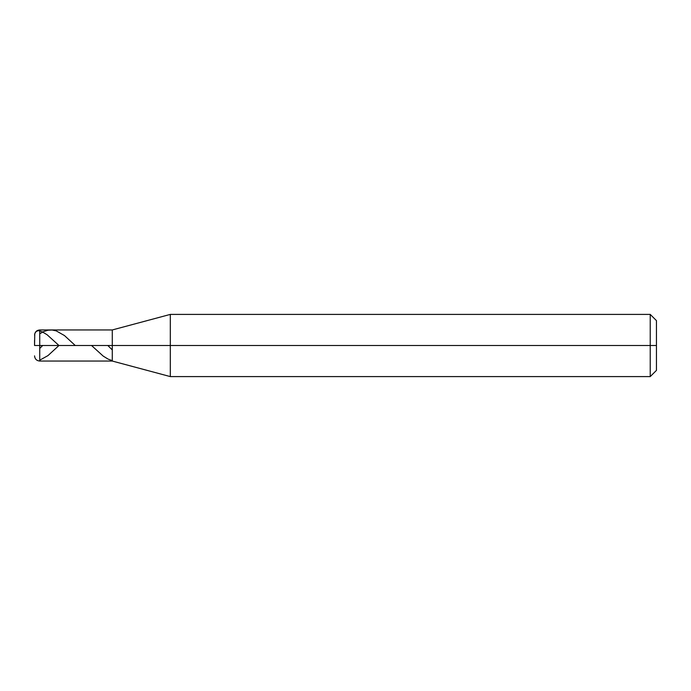 <?xml version="1.0" encoding="UTF-8"?>
<svg xmlns="http://www.w3.org/2000/svg" width="691" height="691" viewBox="0 0 691 691"><rect width="100%" height="100%" fill="white"/><g stroke="black" fill="none" stroke-linecap="round" stroke-linejoin="round"><path stroke-width="1.04" d="M39.733 345.5L39.733 361.048L39.733 345.5L39.733 361.048L39.733 345.5L112.288 345.5L112.288 361.048L112.288 329.952L112.288 361.048L112.288 345.5L170.314 345.5L170.314 376.595L170.314 345.5L170.314 376.595L170.314 345.5L650.231 345.5L650.231 376.595L650.231 314.405L650.231 345.5L650.231 314.405L650.231 345.5L656.45 345.5L656.45 370.376L656.45 320.624L656.45 345.5L170.314 345.5L170.314 314.405L170.314 345.5L170.314 314.405L170.314 345.5L112.288 345.5L112.288 329.952L112.288 345.5L39.733 345.5L39.733 329.952L39.733 345.5L39.733 329.952L39.733 345.5L34.55 345.5C34.55 358.862 34.55 358.862 34.55 345.5L39.733 345.5M34.55 340.361L34.55 345.5C34.55 332.138 34.55 332.138 34.55 345.5L34.766 333.641L36.139 331.473L38.42 330.592L42.203 331.801L47.152 334.79L58.968 345.5L47.981 355.597L39.733 360.192M107.813 345.5L112.288 349.914M39.733 348.437L42.687 345.5M91.532 345.5L103.218 356.115L108.167 359.139L112.288 360.616M39.733 333.744L43.853 331.49L47.981 330.212L52.101 330.004L56.221 330.877L64.47 335.558L75.25 345.5M656.45 370.376L650.231 376.595L170.314 376.595L112.288 361.048L39.733 361.048C36.588 360.737 34.861 359.009 34.55 355.865M656.45 320.624L650.231 314.405L170.314 314.405L112.288 329.952L39.733 329.952C36.588 330.263 34.861 331.991 34.55 335.135"/></g></svg>
